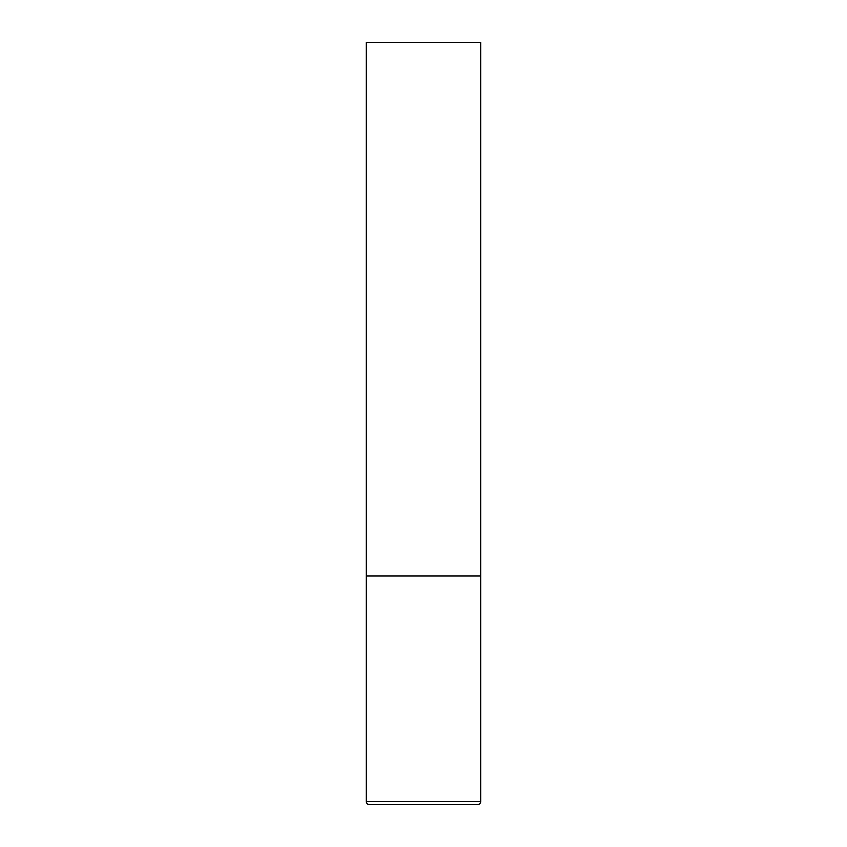 <?xml version="1.0" encoding="UTF-8"?>
<svg xmlns="http://www.w3.org/2000/svg" width="847" height="847" viewBox="0 0 847 847"><rect width="100%" height="100%" fill="white"/><g stroke="black" fill="none" stroke-linecap="round" stroke-linejoin="round"><path stroke-width="1.27" d="M366.328 801.601L480.673 801.601L480.673 575.96L366.328 575.96L480.673 575.96L480.673 42.35L366.328 42.35L366.328 801.601C366.486 803.432 367.503 804.449 369.377 804.65L423.5 804.65L369.377 804.65M480.673 801.601C480.514 803.432 479.497 804.449 477.623 804.65L423.5 804.65"/></g></svg>
